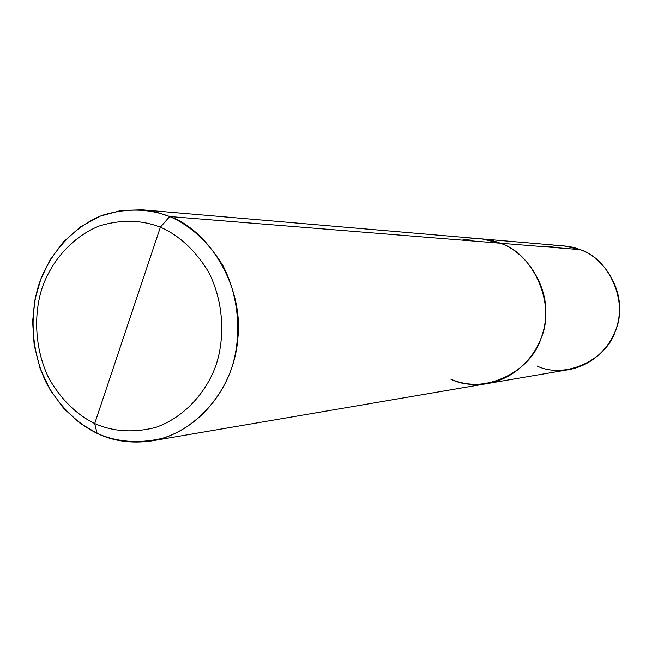 <?xml version="1.0" encoding="UTF-8"?>
<svg xmlns="http://www.w3.org/2000/svg" width="652" height="652" viewBox="0 0 652 652"><rect width="100%" height="100%" fill="white"/><g stroke="black" fill="none" stroke-linecap="round" stroke-linejoin="round"><path stroke-width="0.98" d="M450.842 379.171C481.844 394.892 530.475 373.392 541.087 338.176C555.985 304.728 533.76 253.538 500.271 243.196C488.715 238.534 476.033 237.515 462.219 240.123C476.033 237.515 488.715 238.534 500.271 243.196L169.707 216.529L156.415 212.177L142.136 209.805L564.013 245.926L580.093 249.626L500.271 243.196C533.76 253.538 555.985 304.728 541.087 338.176C530.475 373.392 481.844 394.892 450.842 379.171C461.877 384.004 474.208 385.438 487.835 383.474C520.092 377.581 543.018 348.673 545.406 319.415C549.563 287.092 526.645 252.039 500.271 243.196L481.763 238.885L500.271 243.196L580.093 249.626C570.06 245.633 559.033 244.744 547.004 246.961M536.995 365.968C564.021 379.35 606.262 360.825 615.464 330.76C628.381 302.194 609.172 258.526 580.093 249.626C603.002 257.222 622.831 287.149 619.213 314.745C617.126 339.708 597.248 364.435 569.196 369.562L151.834 440.899C199.781 432.154 234.296 386.049 237.776 338.91C243.913 286.823 209.105 230.409 169.707 216.529L160.384 227.181C179.153 235.364 195.16 250.205 208.404 271.713C223.807 301.509 225.176 337.826 215.983 365.169C206.456 392.357 184.011 417.647 155.469 427.508C133.35 433.034 113.098 431.714 94.703 423.547L160.384 227.181C141.419 219.789 121.085 219.374 99.381 225.934C71.573 237.01 50.669 262.357 41.899 288.665C33.472 315.12 34.76 349.7 49.079 378.682C61.394 399.741 76.602 414.705 94.703 423.547L97.083 433.352C77.107 423.547 60.334 407.035 46.765 383.8C31.003 351.852 29.584 313.759 38.867 284.598C48.517 255.608 71.549 227.613 102.25 215.315C126.219 208.012 148.705 208.42 169.707 216.529L500.271 243.196C526.645 252.039 549.563 287.092 545.406 319.415C543.018 348.673 520.092 377.581 487.835 383.474M142.136 209.805L121.003 210.466L99.927 216.219L80.335 226.937L63.497 241.819L50.245 259.618L40.88 278.885L35.078 299.097L32.6 321.469L34.157 345.063L40.106 368.453L50.261 390.092L63.896 408.617L79.919 423.14L97.083 433.352C113.35 441.249 131.606 443.767 151.834 440.899M94.703 423.547C76.602 414.705 61.394 399.741 49.079 378.682C34.76 349.7 33.472 315.12 41.899 288.665C50.669 262.357 71.573 237.01 99.381 225.934C121.085 219.374 141.419 219.789 160.384 227.181L94.703 423.547C113.098 431.714 133.35 433.034 155.469 427.508C184.011 417.647 206.456 392.357 215.983 365.169C225.176 337.826 223.807 301.509 208.404 271.713C195.16 250.205 179.153 235.364 160.384 227.181L169.707 216.529C190.498 225.527 208.241 241.908 222.935 265.682C240.026 298.616 241.55 338.828 231.338 369.065C220.751 399.138 195.844 427.06 164.247 437.875C139.772 443.922 117.384 442.415 97.083 433.352L94.703 423.547"/></g></svg>
